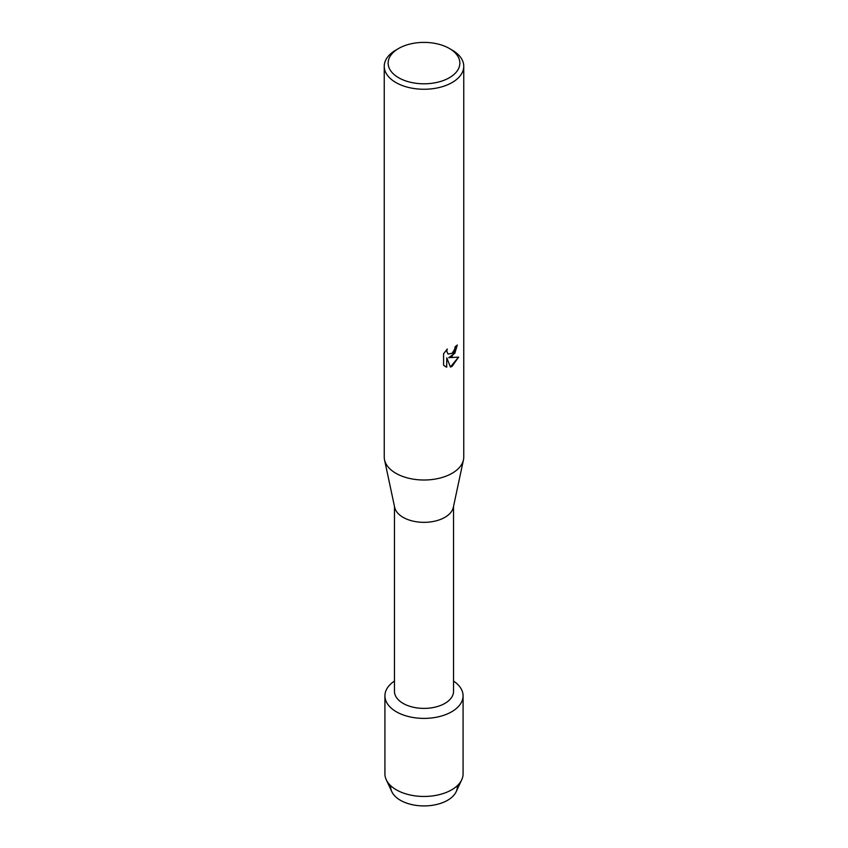 <?xml version="1.0" encoding="UTF-8"?>
<svg xmlns="http://www.w3.org/2000/svg" width="848" height="848" viewBox="0 0 848 848"><rect width="100%" height="100%" fill="white"/><g stroke="black" fill="none" stroke-linecap="round" stroke-linejoin="round"><path stroke-width="1.27" d="M457.284 785.714A33.326 19.239 180 0 1 447.564 800.289A33.326 19.239 180 0 1 410.474 804.264A33.326 19.239 180 0 1 390.716 785.714M453.542 506.341L453.542 691.332A29.542 17.055 180 0 1 444.893 703.395A29.542 17.055 180 0 1 412.7 707.094A29.542 17.055 180 0 1 394.458 691.332L394.458 506.341M451.634 711.79A39.082 22.567 180 0 1 397.373 712.352A39.082 22.567 180 0 1 394.458 681.061A39.082 22.567 180 0 0 384.918 695.826A39.082 22.567 180 0 0 409.043 716.677A39.082 22.567 180 0 0 451.634 711.79A39.082 22.567 180 0 0 453.542 681.061A39.082 22.567 180 0 1 463.082 695.826A39.082 22.567 180 0 1 451.634 711.79M449.355 48.463L452.122 50.064A39.761 22.96 180 0 1 463.761 66.292L463.761 457.051A39.761 22.96 180 0 1 463.464 459.86L453.32 507.38A29.542 17.055 180 0 1 444.893 517.344A29.542 17.055 180 0 1 414.386 521.414A29.542 17.055 180 0 1 394.68 507.38L384.536 459.86A39.761 22.96 180 0 1 384.239 457.051L384.239 66.292A39.761 22.96 180 0 1 395.878 50.064L398.645 48.463A35.86 20.702 180 0 1 449.355 48.463A35.86 20.702 180 0 1 449.355 77.74A35.86 20.702 180 0 1 398.645 77.74A35.86 20.702 180 0 1 398.645 48.463L395.878 50.064M463.464 459.86A39.761 22.96 180 0 1 452.122 473.279A39.761 22.96 180 0 1 411.068 478.76A39.761 22.96 180 0 1 384.536 459.86M446.779 367.152L443.578 365.276L443.578 353.754L447.267 349.047L446.758 351.337L448.126 354.061L452.122 353.298L454.719 349.175L455.1 346.79A39.761 22.96 0 0 0 457.326 345.009L452.122 356.393L448.709 357.697L458.609 357.125L452.122 366.336L450.436 367.046M463.761 66.292A39.761 22.96 180 0 1 452.122 82.532A39.761 22.96 180 0 1 408.778 87.503A39.761 22.96 180 0 1 384.239 66.292M450.436 367.057L446.769 357.814L446.705 367.12L446.769 357.814M457.263 345.072L454.825 353.287L448.709 357.697M450.415 366.993L458.524 357.146M445.052 366.453L446.705 367.11M448.062 354.019L446.695 351.295L447.119 349.196M463.082 695.826L463.082 773.895A39.082 22.567 180 0 1 461.736 779.757L456.192 791.682A33.326 19.239 180 0 1 447.564 800.289A33.326 19.239 180 0 1 391.808 791.682L386.264 779.757A39.082 22.567 180 0 1 384.918 773.895L384.918 695.826M461.736 779.757A39.082 22.567 180 0 1 451.634 789.848A39.082 22.567 180 0 1 386.264 779.757"/></g></svg>
